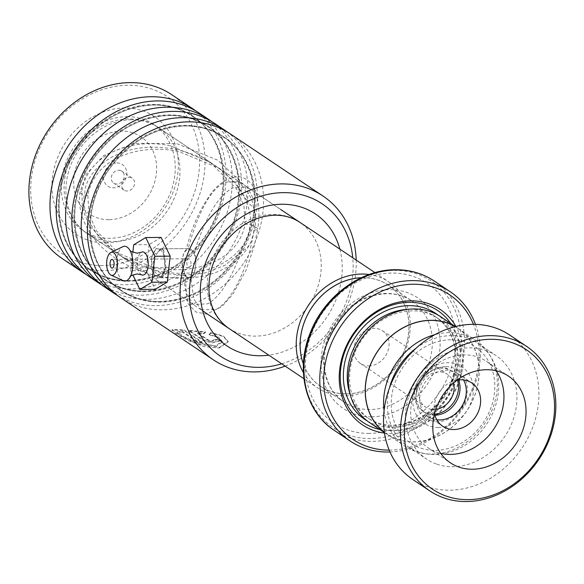 <?xml version="1.0" encoding="UTF-8"?>
<svg xmlns="http://www.w3.org/2000/svg" width="584" height="584" viewBox="0 0 584 584"><rect width="100%" height="100%" fill="white"/><g stroke="black" fill="none" stroke-linecap="round" stroke-linejoin="round"><path stroke-width="0.44" stroke-dasharray="2.92 2.19" d="M450.782 339.771A57.977 48.786 123.8 0 0 391.791 395.536A57.977 48.786 123.8 0 0 435.241 450.359A57.977 48.786 123.8 0 0 494.239 394.594A57.977 48.786 123.8 0 0 450.782 339.771M384.053 410.654A63.656 53.567 123.8 0 0 405.033 446.242A63.656 53.567 123.8 0 0 431.934 454.067A63.656 53.567 123.8 0 0 492.604 408.523A63.656 53.567 123.8 0 0 475.894 340.472A63.656 53.567 123.8 0 0 448.994 332.646A63.656 53.567 123.8 0 0 435.007 334.61M458.564 379.907A24.637 20.732 123.8 0 0 451.731 371.241A24.637 20.732 123.8 0 0 441.314 368.219A24.637 20.732 123.8 0 0 432.072 370.373A24.637 20.732 123.8 0 0 416.02 394.339A24.637 20.732 123.8 0 0 424.298 412.187A24.637 20.732 123.8 0 0 434.715 415.217A24.637 20.732 123.8 0 0 434.912 415.209M457.469 380.06A24.637 20.732 123.8 0 0 450.22 370.234A24.637 20.732 123.8 0 0 439.81 367.205A24.637 20.732 123.8 0 0 416.326 384.834A24.637 20.732 123.8 0 0 422.794 411.173A24.637 20.732 123.8 0 0 433.204 414.202A24.637 20.732 123.8 0 0 434.635 414.144M453.52 383.009A19.71 16.586 123.8 0 0 447.483 374.329A19.71 16.586 123.8 0 0 439.153 371.906A19.71 16.586 123.8 0 0 420.363 386.009A19.71 16.586 123.8 0 0 425.539 407.084A19.71 16.586 123.8 0 0 433.868 409.508A19.71 16.586 123.8 0 0 435.861 409.362M368.811 365.92A19.71 16.586 123.8 0 0 387.601 351.816A19.71 16.586 123.8 0 0 382.425 330.741A19.71 16.586 123.8 0 0 374.096 328.317A19.71 16.586 123.8 0 0 355.313 342.421A19.71 16.586 123.8 0 0 360.481 363.496A19.71 16.586 123.8 0 0 368.811 365.92M384.352 432.269A63.656 53.567 123.8 0 0 386.761 434A63.656 53.567 123.8 0 0 413.662 441.825A63.656 53.567 123.8 0 0 474.332 396.281A63.656 53.567 123.8 0 0 457.63 328.23A63.656 53.567 123.8 0 0 455.111 326.66M361.233 277.765A60.875 51.231 -56.2 0 1 362.701 277.728A60.875 51.231 -56.2 0 1 388.426 285.211A60.875 51.231 -56.2 0 1 404.398 350.291A60.875 51.231 -56.2 0 1 346.385 393.842A60.875 51.231 -56.2 0 1 320.66 386.36A60.875 51.231 -56.2 0 1 303.424 364.044M303.417 364.168A60.926 51.275 123.8 0 0 346.378 393.893A60.926 51.275 123.8 0 0 408.369 335.296A60.926 51.275 123.8 0 0 362.708 277.685A60.926 51.275 123.8 0 0 361.343 277.714M369.146 274.509A63.824 53.713 -56.2 0 1 388.769 281.889A63.824 53.713 -56.2 0 1 405.515 350.123A63.824 53.713 -56.2 0 1 344.684 395.784A63.824 53.713 -56.2 0 1 317.711 387.944A63.824 53.713 -56.2 0 1 303.417 372.599M116.895 162.951A13.045 10.979 -56.2 0 1 126.67 175.288A13.045 10.979 -56.2 0 1 113.398 187.836A13.045 10.979 -56.2 0 1 103.616 175.499A13.045 10.979 -56.2 0 1 116.895 162.951M118.72 170.229A7.249 6.095 -56.2 0 1 121.779 171.119A7.249 6.095 -56.2 0 1 123.684 178.865A7.249 6.095 -56.2 0 1 116.778 184.048A7.249 6.095 -56.2 0 1 113.712 183.157A7.249 6.095 -56.2 0 1 111.814 175.412A7.249 6.095 -56.2 0 1 118.72 170.229M129.13 177.2A7.249 6.095 -56.2 0 1 132.188 178.091A7.249 6.095 -56.2 0 1 134.094 185.836A7.249 6.095 -56.2 0 1 127.188 191.019A7.249 6.095 -56.2 0 1 124.122 190.128A7.249 6.095 -56.2 0 1 122.217 182.383A7.249 6.095 -56.2 0 1 129.13 177.2M412.143 310.856A60.875 51.231 123.8 0 0 354.123 354.408A60.875 51.231 123.8 0 0 370.095 419.487A60.875 51.231 123.8 0 0 395.821 426.97A60.875 51.231 123.8 0 0 453.841 383.418A60.875 51.231 123.8 0 0 437.869 318.338A60.875 51.231 123.8 0 0 412.143 310.856M369.781 422.765A63.773 53.67 123.8 0 0 396.733 430.605A63.773 53.67 123.8 0 0 457.52 384.98A63.773 53.67 123.8 0 0 440.781 316.798M384.476 433.072A69.576 58.546 123.8 0 0 392.054 433.518A69.576 58.546 123.8 0 0 452.337 396.091A69.576 58.546 123.8 0 0 455.9 326.463M379.768 429.452A67.255 56.597 123.8 0 0 391.324 430.612A67.255 56.597 123.8 0 0 450.841 392.273A67.255 56.597 123.8 0 0 450.76 323.492M369.292 433.394A84.067 70.744 -56.2 0 1 306.286 353.904A84.067 70.744 -56.2 0 1 391.827 273.049A84.067 70.744 -56.2 0 1 454.834 352.546A84.067 70.744 -56.2 0 1 369.292 433.394M389.163 450.111A86.965 73.183 123.8 0 0 389.725 450.111A86.965 73.183 123.8 0 0 462.353 407.639A86.965 73.183 123.8 0 0 473.441 324.324M384.374 432.437A63.773 53.67 123.8 0 0 386.696 434.102A63.773 53.67 123.8 0 0 413.647 441.935A63.773 53.67 123.8 0 0 474.427 396.31A63.773 53.67 123.8 0 0 457.695 328.135A63.773 53.67 123.8 0 0 455.272 326.617M475.449 324.354A89.863 75.621 -56.2 0 1 389.951 451.958M496.064 370.752A52.18 43.91 123.8 0 0 486.37 361.306A52.18 43.91 123.8 0 0 478.186 357.182A52.18 43.91 123.8 0 0 418.02 384.856A52.18 43.91 123.8 0 0 428.284 448.001A52.18 43.91 123.8 0 0 436.467 452.125A52.18 43.91 123.8 0 0 440.708 453.374M436.81 419.794A26.09 21.958 -56.2 0 1 432.583 418.801A26.09 21.958 -56.2 0 1 428.488 416.735A26.09 21.958 -56.2 0 1 423.364 385.17A26.09 21.958 -56.2 0 1 453.439 371.329A26.09 21.958 -56.2 0 1 457.535 373.388A26.09 21.958 -56.2 0 1 463.528 379.921M416.064 348.254A62.327 52.45 -56.2 0 1 467.93 338.362A62.327 52.45 -56.2 0 1 477.705 343.282A62.327 52.45 -56.2 0 1 489.961 418.706A62.327 52.45 -56.2 0 1 418.1 451.768A62.327 52.45 -56.2 0 1 408.326 446.84A62.327 52.45 -56.2 0 1 389.47 387.944M436.314 463.973A62.327 52.45 -56.2 0 1 426.539 459.046A62.327 52.45 -56.2 0 1 414.282 383.622A62.327 52.45 -56.2 0 1 486.144 350.568A62.327 52.45 -56.2 0 1 495.918 355.488A62.327 52.45 -56.2 0 1 508.175 430.912A62.327 52.45 -56.2 0 1 436.314 463.973M509.635 335.019A86.965 73.183 -56.2 0 1 526.739 440.256A86.965 73.183 -56.2 0 1 426.466 486.384A86.965 73.183 -56.2 0 1 412.822 479.515M457.089 380.126A26.09 21.958 123.8 0 0 434.554 413.764M151.103 258.61L156.074 248.521L162.827 249.39L165.243 268.1L161.936 277.874L154.293 275.356L151.103 258.61M166.024 267.706L163.849 250.711L160.417 248.842L153.015 258.975L154.869 271.969L160.68 277.831L163.053 276.531L166.024 267.706L165.243 268.1M102.477 265.523A94.506 79.526 -56.2 0 1 31.653 176.156A94.506 79.526 -56.2 0 1 127.808 85.264A94.506 79.526 -56.2 0 1 198.64 174.631A94.506 79.526 -56.2 0 1 102.477 265.523M62.108 258.5A98.565 82.943 123.8 0 0 103.755 270.611A98.565 82.943 123.8 0 0 197.691 200.093A98.565 82.943 123.8 0 0 171.827 94.732M105.668 242.849A70.73 59.524 123.8 0 0 177.638 174.82A70.73 59.524 123.8 0 0 124.626 107.938A70.73 59.524 123.8 0 0 52.655 175.966A70.73 59.524 123.8 0 0 105.668 242.849M126.816 116.661A63.773 53.67 -56.2 0 1 153.767 124.502A63.773 53.67 -56.2 0 1 170.499 192.676A63.773 53.67 -56.2 0 1 109.719 238.308A63.773 53.67 -56.2 0 1 82.767 230.468A63.773 53.67 -56.2 0 1 66.036 162.294A63.773 53.67 -56.2 0 1 126.816 116.661M117.588 295.548A98.565 82.943 123.8 0 0 156.059 305.651A98.565 82.943 123.8 0 0 249.178 237.192A98.565 82.943 123.8 0 0 227.198 131.947M120.654 297.723A98.565 82.943 123.8 0 0 162.301 309.841A98.565 82.943 123.8 0 0 256.237 239.323A98.565 82.943 123.8 0 0 230.373 133.955M101.974 285.087A98.565 82.943 123.8 0 0 140.445 295.19A98.565 82.943 123.8 0 0 233.563 226.731A98.565 82.943 123.8 0 0 211.583 121.487M105.04 287.262A98.565 82.943 123.8 0 0 146.694 299.38A98.565 82.943 123.8 0 0 240.63 228.862A98.565 82.943 123.8 0 0 214.766 123.501M86.359 274.626A98.565 82.943 123.8 0 0 124.83 284.729A98.565 82.943 123.8 0 0 217.949 216.27A98.565 82.943 123.8 0 0 195.968 111.033M89.425 276.801A98.565 82.943 123.8 0 0 131.079 288.919A98.565 82.943 123.8 0 0 225.015 218.401A98.565 82.943 123.8 0 0 199.151 113.04M245.141 224.219L243.951 205.882L236.44 188.742L210.233 162.337L170.484 145.92C134.86 137.707 88.264 151.986 81.782 191.311L82.556 208.911L89.191 225.614L114.311 251.602L153.388 267.567C189.837 275.064 237.17 264.085 245.141 224.219A7.249 1.949 -172 0 1 255.317 227.125L251.193 241.499L247.258 248.003L241.287 251.821C230.643 280.218 219.387 297.563 207.524 303.841L193.37 304.571L186.632 293.942L184.77 272.297C182.668 268.238 181.88 263.72 182.398 258.719C183.267 253.821 185.143 250.616 188.026 249.098L186.588 248.609L160.417 248.842M188.924 330.873L205.466 332.362L203.641 333.946L197.319 333.194L208.269 340.53C211.656 341.625 213.372 341.552 213.408 340.304A98.565 82.943 123.8 0 0 218.584 339.764L219.504 341.085L211.766 342.976L203.166 340.421L188.924 330.873L189.026 330.325L205.495 331.814L205.466 332.362M182.23 331.902L177.266 332.376L180.712 335.581L190.953 340.998L216.489 346.144L222.336 342.034L218.81 337.866L209.138 334.836L210.97 333.092L223.402 336.523L228.132 341.881L219.248 347.991L204.152 346.648L187.99 340.428L176.018 333.632L171.959 330.033L183.887 330.442L202.035 342.604A98.565 82.943 123.8 0 1 197.078 341.852L182.23 331.902L182.391 331.354L177.492 331.836L183.274 336.464L198.75 343.407L215.175 345.786L222.351 341.501L218.832 337.333L209.16 334.289L209.138 334.836M241.287 251.821L224.942 265.297L205.13 272.911L183.624 275.378L161.797 273.195L122.049 256.785L96.163 230.534L88.914 213.518L87.855 195.377C95.353 155.38 142.985 143.701 178.894 151.555L218.401 167.812L239.009 181.617L224.621 182.193C210.276 189.917 198.078 212.218 188.026 249.098L194.472 252.032C195.99 256.252 196.304 261.391 195.414 267.435C194.633 273.297 193.121 276.648 190.895 277.495L193.603 298.767L201.108 309.754L228.746 328.274A63.773 53.67 123.8 0 0 255.697 336.114A63.773 53.67 123.8 0 0 316.484 290.482A63.773 53.67 123.8 0 0 299.745 222.307A63.773 53.67 123.8 0 0 272.794 214.467A63.773 53.67 123.8 0 0 212.014 260.099A63.773 53.67 123.8 0 0 228.746 328.274M201.108 309.754L215.934 309.469C230.352 302.213 247.886 271.261 253.974 230.14L254.347 200.735L247.178 187.092L233.031 187.829C218.431 195.173 205.583 216.576 194.472 252.032M239.009 181.617L244.806 188.961L248.2 202.633L254.077 208.517L255.785 217.715L255.317 227.125A7.249 1.949 8 0 1 257.675 228.972L257.675 228.972C259.712 216.489 259.252 204.656 256.31 193.472C251.748 179.244 241.221 175.58 235.308 176.857C224.161 179.536 215.16 186.427 208.32 197.531C198.377 212.335 191.129 229.366 186.559 248.616M218.401 167.812L235.87 182.975L248.2 202.633M184.77 272.297L182.887 274.83L188.53 277.575L190.895 277.495M356.182 260.055A98.565 82.943 -56.2 0 1 285.131 366.11M205.495 331.814L203.692 333.391L197.392 332.639L208.342 339.976C211.722 341.071 213.423 340.998 213.459 339.757L213.722 340.742L213.459 339.757A97.981 82.454 123.8 0 0 218.598 339.216L218.584 339.764M281.685 363.803A91.608 77.088 123.8 0 0 352.736 257.748M197.392 332.639L197.319 333.194M203.692 333.391L203.641 333.946M218.598 339.216L219.526 340.545L212.861 342.501L203.276 339.866L189.026 330.325M209.16 334.289L210.977 332.544L223.387 335.99L228.118 341.363L219.35 347.429L198.786 344.407L179.522 335.143L172.2 329.507L184.026 329.894L183.887 330.442M210.977 332.544L210.97 333.092M184.026 329.894L202.173 342.056L202.035 342.604M202.173 342.056A97.981 82.454 123.8 0 1 197.246 341.304L197.078 341.852M197.246 341.304L182.391 331.354M141.759 274.845A11.592 5.431 89.5 0 1 141.204 274.531A11.592 5.431 89.5 0 1 137.379 262.939A11.592 5.431 89.5 0 1 141.554 252.178M189.508 258.946A4.351 2.037 -90.5 0 0 188.866 258.734A4.351 2.037 -90.5 0 0 186.887 262.406A4.351 2.037 -90.5 0 0 188.303 267.216A4.351 2.037 -90.5 0 0 188.946 267.428A4.351 2.037 -90.5 0 0 190.924 263.749A4.351 2.037 -90.5 0 0 189.508 258.946M123.195 280.67A17.396 8.147 89.5 0 1 122.385 280.211A17.396 8.147 89.5 0 1 116.639 262.844A17.396 8.147 89.5 0 1 122.881 246.689M190.902 249.295A14.498 6.789 89.5 0 1 195.625 265.318A14.498 6.789 89.5 0 1 189.041 277.575A14.498 6.789 89.5 0 1 186.909 276.867A14.498 6.789 89.5 0 1 182.179 260.844A14.498 6.789 89.5 0 1 188.771 248.587A14.498 6.789 89.5 0 1 190.902 249.295M160.169 249.572A14.498 6.789 89.5 0 1 164.892 265.596A14.498 6.789 89.5 0 1 158.3 277.853A14.498 6.789 89.5 0 1 156.169 277.144A14.498 6.789 89.5 0 1 151.446 261.128A14.498 6.789 89.5 0 1 158.038 248.864A14.498 6.789 89.5 0 1 160.169 249.572M133.707 244.776L149.073 244.638L146.146 270.575L155.242 289.299M132.845 252.412L130.78 270.713L146.146 270.575M130.78 270.713L132.802 274.874M161.096 237.418L149.073 244.638M249.558 227.183C250.368 245.652 219.723 282.78 158.636 271.086C97.791 257.734 79.008 210.452 84.819 193.341C84.008 174.871 114.654 137.751 175.733 149.438C236.586 162.79 255.369 210.072 249.558 227.183M445.475 366.65A28.813 24.251 123.8 0 0 434.664 369.176A28.813 24.251 123.8 0 0 415.896 397.193A28.813 24.251 123.8 0 0 437.752 421.604A28.813 24.251 123.8 0 0 467.069 393.893A28.813 24.251 123.8 0 0 445.475 366.65M438.46 427.444A33.96 28.572 -56.2 0 1 413.012 395.339A33.96 28.572 -56.2 0 1 447.563 362.679A33.96 28.572 -56.2 0 1 473.011 394.791A33.96 28.572 -56.2 0 1 438.46 427.444M386.119 293.423A60.875 51.231 123.8 0 0 328.099 336.975A60.875 51.231 123.8 0 0 344.078 402.055A60.875 51.231 123.8 0 0 369.803 409.537A60.875 51.231 123.8 0 0 427.816 365.978A60.875 51.231 123.8 0 0 411.844 300.906A60.875 51.231 123.8 0 0 386.119 293.423M131.51 119.749A63.824 53.713 123.8 0 0 70.671 165.418A63.824 53.713 123.8 0 0 87.425 233.651A63.824 53.713 123.8 0 0 114.398 241.499A63.824 53.713 123.8 0 0 175.229 195.83A63.824 53.713 123.8 0 0 158.476 127.597A63.824 53.713 123.8 0 0 131.51 119.749M108.923 219.679A46.435 39.077 -56.2 0 1 74.117 175.769A46.435 39.077 -56.2 0 1 121.37 131.108A46.435 39.077 -56.2 0 1 156.169 175.017A46.435 39.077 -56.2 0 1 108.923 219.679M371.628 416.808A66.671 56.108 123.8 0 0 439.467 352.685A66.671 56.108 123.8 0 0 389.499 289.635A66.671 56.108 123.8 0 0 321.653 353.758A66.671 56.108 123.8 0 0 371.628 416.808M350.422 395.31A60.875 51.231 123.8 0 0 367.752 417.918A60.875 51.231 123.8 0 0 393.477 425.4A60.875 51.231 123.8 0 0 451.498 381.848A60.875 51.231 123.8 0 0 435.525 316.769A60.875 51.231 123.8 0 0 409.8 309.286A60.875 51.231 123.8 0 0 408.026 309.337M367.365 421.027A63.773 53.67 123.8 0 0 391.791 427.291A63.773 53.67 123.8 0 0 451.921 383.294A63.773 53.67 123.8 0 0 438.255 315.229M334.223 430.342A89.863 75.621 123.8 0 0 372.198 441.387A89.863 75.621 123.8 0 0 457.841 377.096A89.863 75.621 123.8 0 0 434.262 281.028M370.584 438.54A88.169 74.197 -56.2 0 1 304.505 355.167A88.169 74.197 -56.2 0 1 394.222 270.37A88.169 74.197 -56.2 0 1 460.301 353.743A88.169 74.197 -56.2 0 1 370.584 438.54M185.15 125.852A92.425 77.774 123.8 0 0 91.104 214.744A92.425 77.774 123.8 0 0 160.374 302.14A92.425 77.774 123.8 0 0 254.42 213.248A92.425 77.774 123.8 0 0 185.15 125.852M169.535 115.391A92.425 77.774 123.8 0 0 75.489 204.283A92.425 77.774 123.8 0 0 144.759 291.679A92.425 77.774 123.8 0 0 238.805 202.787A92.425 77.774 123.8 0 0 169.535 115.391M153.921 104.93A92.425 77.774 123.8 0 0 59.875 193.822A92.425 77.774 123.8 0 0 129.144 281.218A92.425 77.774 123.8 0 0 223.19 192.326A92.425 77.774 123.8 0 0 153.921 104.93M159.636 301.643A92.425 77.774 123.8 0 0 253.682 212.758A92.425 77.774 123.8 0 0 184.413 125.356A92.425 77.774 123.8 0 0 90.367 214.248A92.425 77.774 123.8 0 0 159.636 301.643M144.022 291.182A92.425 77.774 123.8 0 0 238.068 202.298A92.425 77.774 123.8 0 0 168.798 114.895A92.425 77.774 123.8 0 0 74.752 203.787A92.425 77.774 123.8 0 0 144.022 291.182M128.407 280.721A92.425 77.774 123.8 0 0 222.46 191.837A92.425 77.774 123.8 0 0 153.183 104.441A92.425 77.774 123.8 0 0 59.137 193.326A92.425 77.774 123.8 0 0 128.407 280.721M87.855 195.377A7.249 1.949 -172 0 1 79.95 192.319A7.249 1.949 -172 0 1 79.95 192.311A7.249 1.949 -172 0 1 81.782 191.311M339.851 249.12A79.431 66.839 -56.2 0 1 268.793 355.167M253.974 230.14A7.249 1.949 8 0 0 257.675 228.972L254.201 246.266L246.076 270.129L232.768 294.38L221.847 306.658L206.532 314.148L195.822 311.987L188.055 303.768L182.887 274.83M208.342 339.976L208.269 340.53M203.276 339.866L203.166 340.421M432.072 370.373L434.664 369.176C423.385 375.147 417.129 384.484 415.896 397.193L416.02 394.339M450.22 370.234L451.731 371.241M382.425 330.741L447.483 374.329M386.761 434L405.033 446.242M320.66 386.36L344.078 402.055C321.762 388.265 317.243 350.714 336.026 323.682C349.633 304.556 366.606 294.555 386.951 293.694C396.266 293.657 404.566 296.066 411.844 300.906L388.426 285.211M280.641 209.444L158.476 127.597C149.635 121.771 139.81 118.888 129.013 118.946C101.682 118.815 74.854 140.766 66.941 168.389C62.962 181.843 63.108 194.888 67.401 207.524C71.336 218.504 78.008 227.213 87.425 233.651L202.692 310.878M303.928 378.709L317.711 387.944M132.188 178.091L121.779 171.119M437.869 318.338L435.525 316.769C445.869 323.879 452.323 334.201 454.878 347.736L455.228 365.569C453.841 376.147 450.089 386.09 443.964 395.39C430.474 414.414 413.509 424.371 393.069 425.269C383.63 425.305 375.191 422.852 367.752 417.918L370.095 419.487M384.396 432.554L386.696 434.102M455.389 326.587L457.695 328.135M124.122 190.128L113.712 183.157M374.986 272.655L388.769 281.889M457.63 328.23L475.894 340.472M360.481 363.496L425.539 407.084M422.794 411.173L424.298 412.187M486.37 361.306L508.489 376.125M457.535 373.388L471.85 382.98M408.326 446.84L426.539 459.046M477.705 343.282L495.918 355.488M428.488 416.735L442.803 426.327M428.284 448.001L450.403 462.82M162.827 249.39L163.849 250.711M121.136 290.248C86.176 268.392 79.833 211.021 108.222 170.645C128.473 142.233 154.037 127.348 184.902 125.983C199.312 125.925 212.226 129.677 223.65 137.247C258.573 159.089 264.946 216.372 236.637 256.748C216.379 285.218 190.793 300.139 159.885 301.512C145.474 301.578 132.561 297.818 121.136 290.248M105.522 279.787C70.562 257.931 64.225 200.56 92.608 160.184C112.865 131.772 138.423 116.888 169.287 115.522C183.697 115.464 196.611 119.216 208.035 126.786C242.959 148.628 249.332 205.911 221.022 246.287C200.765 274.757 175.178 289.686 144.27 291.051C129.86 291.117 116.946 287.357 105.522 279.787M89.914 269.326C54.954 247.47 48.611 190.099 76.993 149.723C97.251 121.311 122.808 106.427 153.672 105.062C168.082 105.003 180.996 108.755 192.421 116.325C227.344 138.167 233.717 195.457 205.407 235.827C185.15 264.296 159.571 279.225 128.655 280.597C114.252 280.656 101.331 276.896 89.914 269.326M153.767 124.502L210.233 162.337M247.178 187.092L299.745 222.307M122.049 256.785L193.37 304.571M160.68 277.831L188.53 277.575M255.785 217.715L252.113 200.37L243.674 184.559L217.854 160.213L176.872 143.679L133.626 143.328L103.609 155.629L86.198 174.2L79.95 192.311C77.92 203.998 81.03 220.409 92.235 236.031C105.762 255.047 129.984 270.18 158.892 276.137C187.946 281.561 214.547 276.4 231.95 263.91C240.323 258.172 246.733 250.697 251.193 241.499M82.767 230.468L114.311 251.602M161.936 277.874L163.053 276.531M219.526 340.545L219.504 341.085M228.118 341.363L228.132 341.881M172.2 329.507L171.959 330.033M177.492 331.836L177.266 332.376M222.351 341.501L222.336 342.034M188.866 258.734L112.026 259.435M189.041 277.575L158.3 277.853M188.771 248.587L158.038 248.864M130.487 251.441L130.086 250.638M130.714 275.779L130.32 276.59M188.946 267.428L112.106 268.129"/><path stroke-width="0.88" d="M435.007 334.61A63.656 53.567 123.8 0 0 384.053 410.654M434.912 415.209A24.637 20.732 123.8 0 0 458.564 379.907M434.635 414.144A24.637 20.732 123.8 0 0 457.469 380.06M435.861 409.362A19.71 16.586 123.8 0 0 453.52 383.009M455.111 326.66A63.656 53.567 123.8 0 0 430.729 320.404A63.656 53.567 123.8 0 0 370.709 364.328A63.656 53.567 123.8 0 0 384.352 432.269M303.424 364.044A60.875 51.231 -56.2 0 1 361.233 277.765M361.343 277.714A60.926 51.275 123.8 0 0 303.417 364.168M303.417 372.599A63.824 53.713 -56.2 0 1 306.374 308.586A63.824 53.713 -56.2 0 1 361.795 274.042A63.824 53.713 -56.2 0 1 369.146 274.509M455.389 326.587L440.781 316.798A63.773 53.67 123.8 0 0 413.83 308.965A63.773 53.67 123.8 0 0 353.05 354.59A63.773 53.67 123.8 0 0 369.781 422.765L384.396 432.554M455.9 326.463A69.576 58.546 123.8 0 0 410.705 300.818A69.576 58.546 123.8 0 0 340.611 363.591A69.576 58.546 123.8 0 0 384.476 433.072M450.76 323.492A67.255 56.597 123.8 0 0 409.355 302.329A67.255 56.597 123.8 0 0 342.107 360.649A67.255 56.597 123.8 0 0 379.768 429.452M473.441 324.324A86.965 73.183 123.8 0 0 413.034 284.233A86.965 73.183 123.8 0 0 324.587 367.57A86.965 73.183 123.8 0 0 389.163 450.111M389.951 451.958A89.863 75.621 -56.2 0 1 388.031 452.001A89.863 75.621 -56.2 0 1 350.057 440.956A89.863 75.621 -56.2 0 1 326.478 344.888A89.863 75.621 -56.2 0 1 412.121 280.597A89.863 75.621 -56.2 0 1 450.096 291.642A89.863 75.621 -56.2 0 1 475.449 324.354M455.272 326.617A63.773 53.67 123.8 0 0 430.744 320.295A63.773 53.67 123.8 0 0 370.584 364.365A63.773 53.67 123.8 0 0 384.374 432.437M513.051 342.99A84.067 70.744 123.8 0 0 412.253 395.412A84.067 70.744 123.8 0 0 445.84 495.955A84.067 70.744 123.8 0 0 546.631 443.526A84.067 70.744 123.8 0 0 513.051 342.99M443.38 497.721A86.965 73.183 -56.2 0 1 429.736 490.852A86.965 73.183 -56.2 0 1 412.632 385.608A86.965 73.183 -56.2 0 1 512.905 339.479A86.965 73.183 -56.2 0 1 526.549 346.349A86.965 73.183 -56.2 0 1 543.653 451.593A86.965 73.183 -56.2 0 1 443.38 497.721M458.586 466.944A52.18 43.91 123.8 0 0 518.745 439.263A52.18 43.91 123.8 0 0 508.489 376.125A52.18 43.91 123.8 0 0 500.298 372.001A52.18 43.91 123.8 0 0 440.139 399.675A52.18 43.91 123.8 0 0 450.403 462.82A52.18 43.91 123.8 0 0 458.586 466.944M440.708 453.374A52.18 43.91 123.8 0 0 493.801 429.094A52.18 43.91 123.8 0 0 496.064 370.752M434.554 413.764A26.09 21.958 123.8 0 0 442.803 426.327A26.09 21.958 123.8 0 0 446.899 428.386A26.09 21.958 123.8 0 0 476.975 414.552A26.09 21.958 123.8 0 0 471.85 382.98A26.09 21.958 123.8 0 0 467.755 380.914A26.09 21.958 123.8 0 0 457.089 380.126M463.528 379.921A26.09 21.958 -56.2 0 1 461.25 407.282A26.09 21.958 -56.2 0 1 436.81 419.794M389.47 387.944A62.327 52.45 -56.2 0 1 416.064 348.254M429.736 490.852L412.822 479.515A86.965 73.183 -56.2 0 1 395.718 374.278A86.965 73.183 -56.2 0 1 495.991 328.15A86.965 73.183 -56.2 0 1 509.635 335.019L526.549 346.349M352.736 257.748A91.608 77.088 123.8 0 0 283.554 192.64A91.608 77.088 123.8 0 0 190.34 280.736A91.608 77.088 123.8 0 0 258.997 367.358A91.608 77.088 123.8 0 0 281.685 363.803M285.131 366.11A98.565 82.943 -56.2 0 1 254.938 371.906A98.565 82.943 -56.2 0 1 213.291 359.788A98.565 82.943 -56.2 0 1 187.428 254.427A98.565 82.943 -56.2 0 1 281.364 183.909A98.565 82.943 -56.2 0 1 323.01 196.027A98.565 82.943 -56.2 0 1 356.182 260.055M195.968 111.033A98.565 82.943 123.8 0 0 192.903 108.85L171.827 94.732A98.565 82.943 123.8 0 0 130.174 82.614A98.565 82.943 123.8 0 0 36.244 153.132A98.565 82.943 123.8 0 0 62.108 258.5L83.183 272.618A98.565 82.943 123.8 0 0 86.359 274.626M227.198 131.947A98.565 82.943 123.8 0 0 224.132 129.772A98.565 82.943 123.8 0 0 182.478 117.661A98.565 82.943 123.8 0 0 88.542 188.179A98.565 82.943 123.8 0 0 114.406 293.54A98.565 82.943 123.8 0 0 117.588 295.548M323.01 196.027L230.373 133.955A98.565 82.943 123.8 0 0 188.727 121.844A98.565 82.943 123.8 0 0 94.79 192.362A98.565 82.943 123.8 0 0 120.654 297.723L213.291 359.788M211.583 121.487A98.565 82.943 123.8 0 0 208.517 119.311A98.565 82.943 123.8 0 0 166.863 107.2A98.565 82.943 123.8 0 0 72.934 177.718A98.565 82.943 123.8 0 0 98.798 283.079A98.565 82.943 123.8 0 0 101.974 285.087M224.132 129.772L214.766 123.501A98.565 82.943 123.8 0 0 173.112 111.383A98.565 82.943 123.8 0 0 79.176 181.901A98.565 82.943 123.8 0 0 105.04 287.262L114.406 293.54M192.903 108.85A98.565 82.943 123.8 0 0 151.256 96.74A98.565 82.943 123.8 0 0 57.32 167.258A98.565 82.943 123.8 0 0 83.183 272.618M208.517 119.311L199.151 113.04A98.565 82.943 123.8 0 0 157.498 100.922A98.565 82.943 123.8 0 0 63.561 171.44A98.565 82.943 123.8 0 0 89.425 276.801L98.798 283.079M129.969 250.514L131.072 251.47L137.028 253.193L141.554 252.178A11.592 5.431 89.5 0 1 144.401 252.471A11.592 5.431 89.5 0 1 148.073 266.494A11.592 5.431 89.5 0 1 141.759 274.845L137.218 273.918C131.794 275.298 129.458 276.239 130.21 276.721M112.668 259.646A4.351 2.037 -90.5 0 0 112.026 259.435A4.351 2.037 -90.5 0 0 110.055 263.114A4.351 2.037 -90.5 0 0 111.471 267.917A4.351 2.037 -90.5 0 0 112.106 268.129A4.351 2.037 -90.5 0 0 114.084 264.45A4.351 2.037 -90.5 0 0 112.668 259.646M113.668 252.755A11.592 5.431 89.5 0 1 117.333 266.793A11.592 5.431 89.5 0 1 111.011 275.122A11.592 5.431 89.5 0 1 110.471 274.808A11.592 5.431 89.5 0 1 106.638 263.238A11.592 5.431 89.5 0 1 110.807 252.463A11.592 5.431 89.5 0 1 113.668 252.755M110.807 252.463L122.881 246.689A17.396 8.147 89.5 0 1 127.181 247.127A17.396 8.147 89.5 0 1 130.487 251.441A17.396 8.147 89.5 0 1 130.714 275.779A17.396 8.147 89.5 0 1 123.195 280.67L111.011 275.122M132.802 274.874L139.875 289.438L151.906 282.225L154.833 256.288L145.73 237.564L133.707 244.776L132.845 252.412M139.875 289.438L155.242 289.299L167.272 282.087L170.2 256.15L161.096 237.418L145.73 237.564M151.906 282.225L167.272 282.087M154.833 256.288L170.2 256.15M408.026 309.337A60.875 51.231 123.8 0 0 350.422 395.31M438.255 315.229A63.773 53.67 123.8 0 0 408.888 305.651A63.773 53.67 123.8 0 0 347.495 352.918A63.773 53.67 123.8 0 0 367.365 421.027M396.288 269.983A89.863 75.621 123.8 0 0 310.637 334.282A89.863 75.621 123.8 0 0 334.223 430.342C305.629 411.924 295.38 370.176 309.819 333.99C323.259 297.322 360.087 269.465 395.456 269.713C409.815 269.647 422.75 273.421 434.262 281.028A89.863 75.621 123.8 0 0 396.288 269.983M268.793 355.167A79.431 66.839 -56.2 0 1 260.625 355.751A79.431 66.839 -56.2 0 1 201.093 280.641A79.431 66.839 -56.2 0 1 281.919 204.247A79.431 66.839 -56.2 0 1 339.851 249.12M202.692 310.878L303.928 378.709M334.223 430.342L350.057 440.956M434.262 281.028L450.096 291.642M280.641 209.444L374.986 272.655M228.746 328.274C215.496 319.134 209.678 304.337 209.057 291.46C208.174 276.144 212.342 261.333 221.577 247.025C236.272 226.599 254.091 215.992 275.035 215.197C284.408 215.182 292.65 217.555 299.745 222.307"/></g></svg>
